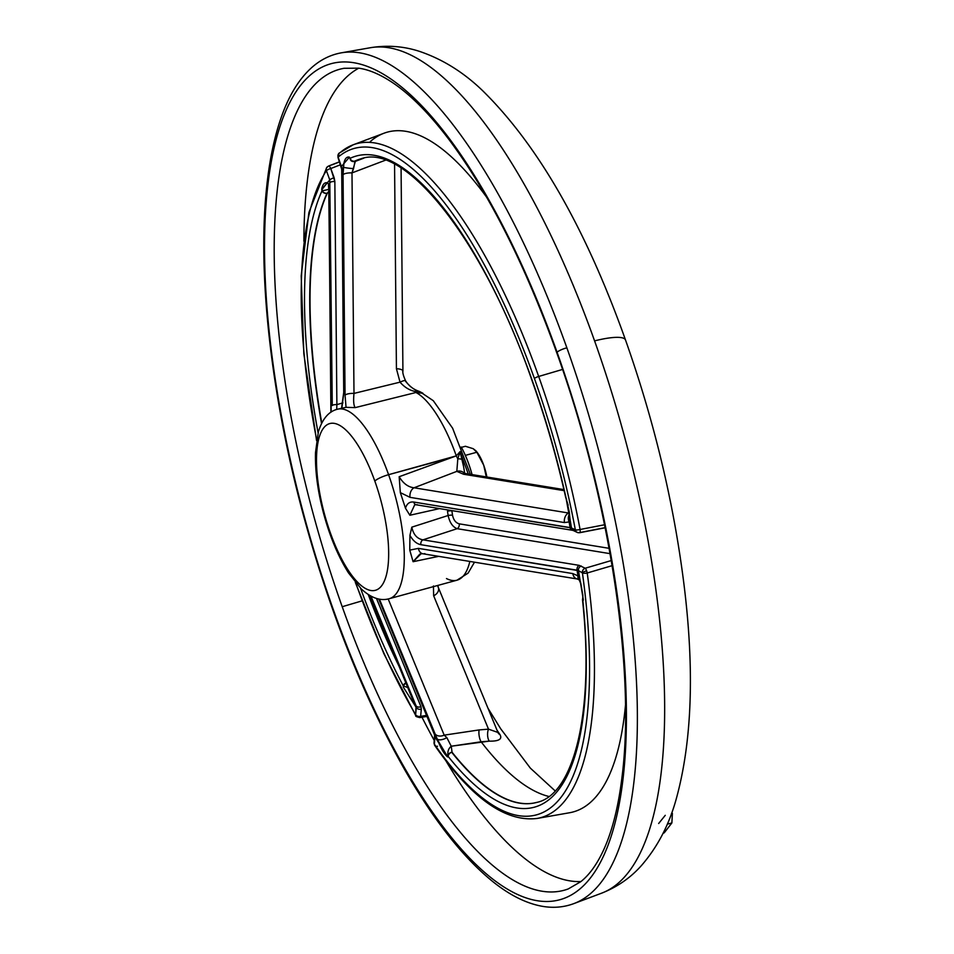 <?xml version="1.0" encoding="UTF-8"?>
<svg xmlns="http://www.w3.org/2000/svg" width="954" height="954" viewBox="0 0 954 954"><rect width="100%" height="100%" fill="white"/><g stroke="black" fill="none" stroke-linecap="round" stroke-linejoin="round"><path stroke-width="1.43" d="M582.858 600.638A3.923 1.658 174.3 0 1 582.524 600.054A3.923 1.658 -5.7 0 0 582.858 600.638A337.525 113.228 74.7 0 1 448.201 756.474A337.525 113.228 -105.3 0 0 582.858 600.638A3.923 3.697 -103.1 0 1 582.739 599.994L583.228 600.483L582.739 599.994A3.923 1.491 -176.9 0 1 582.512 599.446A3.923 1.491 3.1 0 0 582.739 599.994A3.923 3.697 76.9 0 0 582.858 600.638M582.56 599.732A3.923 1.658 -5.7 0 0 582.524 600.054C594.759 712.745 573.7 794.789 536.852 802.386A333.59 111.904 74.7 0 1 451.743 752.301A3.923 2.922 141.5 0 0 448.201 756.474L447.617 756.963C444.528 754.316 441.607 749.665 438.864 743.011L434.905 736.786L434.38 744.156A345.408 115.863 -105.3 0 0 582.405 572.853A3.923 0.811 -19.6 0 1 586.615 570.814A3.923 0.942 -106.4 0 0 585.207 568.226A3.923 3.518 119.3 0 0 582.405 572.853L578.47 570.647L583.347 599.887L578.47 570.647L420.845 544.686C416.612 543.84 412.975 540.727 409.934 535.361L411.818 527.157L448.13 515.506A3.923 1.24 172.6 0 1 452.542 515.291L451.886 510.867A3.923 1.097 -9.3 0 0 447.498 511.261L448.13 515.506L447.498 511.261A3.923 1.097 170.7 0 1 451.886 510.867L452.542 515.291C453.579 520.061 455.821 522.911 459.244 523.841L609.105 548.323L459.244 523.841A3.923 2.898 -80.7 0 1 457.145 528.683L422.956 539.845L579.161 565.352L585.207 568.226L611.275 560.558L585.207 568.226A3.923 0.942 73.6 0 1 586.615 570.814A3.923 0.942 73.6 0 1 587.211 572.996A349.319 117.175 74.7 0 1 537.114 818.449A349.319 117.175 -105.3 0 0 587.211 572.996L612.528 565.543L587.211 572.996A3.923 0.942 -106.4 0 0 586.615 570.814A3.923 0.811 160.4 0 0 582.405 572.853A3.923 3.518 -60.7 0 1 585.207 568.226L579.161 565.352L422.956 539.845L457.145 528.683C452.685 526.954 449.68 522.565 448.13 515.506L411.818 527.157C413.368 534.538 417.077 538.771 422.956 539.845C417.077 538.771 413.368 534.538 411.818 527.157L409.934 535.361L409.767 550.124L409.934 535.361C412.975 540.727 416.612 543.84 420.845 544.686A3.923 2.898 -80.7 0 1 422.956 539.845A3.923 2.898 99.3 0 0 420.845 544.686L577.051 570.194L577.981 575.834L577.051 570.194A3.923 2.898 -80.7 0 1 579.161 565.352A3.923 2.898 99.3 0 0 577.051 570.194L578.47 570.647A3.923 3.518 -60.7 0 1 581.284 566.008A3.923 3.518 119.3 0 0 578.47 570.647L582.405 572.853A3.923 1.336 -7.9 0 0 587.211 572.996A3.923 1.336 172.1 0 1 582.405 572.853A345.408 115.863 74.7 0 1 434.38 744.156A3.923 2.683 145.3 0 0 434.726 745.42A3.923 2.683 -34.7 0 1 434.38 744.156A3.923 2.671 -175.9 0 1 434.034 742.904A3.923 2.671 4.1 0 0 434.38 744.156L434.905 736.786L438.864 743.011L379.43 599.148L437.099 738.873L434.642 735.009L447.605 756.76L448.01 755.926C447.39 751.728 448.475 748.485 451.254 746.219L452.053 752.229A333.614 111.904 -105.3 0 0 533.763 803.077A333.614 111.904 74.7 0 1 452.053 752.229A3.923 2.922 141.5 0 0 451.743 752.301A333.59 111.904 -105.3 0 0 536.852 802.386L533.763 803.077A333.614 111.904 74.7 0 0 535.325 802.767M417.184 504.666A3.923 2.898 -80.7 0 1 416.087 504.761A3.923 2.898 -80.7 0 1 413.857 502.066C409.671 501.506 406.881 503.569 405.486 508.243C406.881 503.569 409.671 501.506 413.857 502.066L570.063 527.574L569.144 521.933L564.434 522.565L410.053 497.356L400.334 492.61L405.486 508.243L409.862 515.255L414.728 504.773L409.862 515.255L439.555 508.589L409.862 515.255L405.486 508.243L400.334 492.61L399.166 476.726L452.828 457.145L388.588 474.687A98.214 32.949 -105.3 0 0 337.394 409.242A98.214 32.949 74.7 0 1 388.588 474.687L456.31 455.869A98.214 32.949 -105.3 0 0 415.968 392.488L355.186 407.62L346.052 407.322L345.05 395.23L343.046 174.725L343.869 163.623L341.389 166.485L338.121 157.136A3.923 0.751 160.7 0 0 337.99 157.458A3.923 0.751 -19.3 0 1 338.121 157.136A345.408 115.863 74.7 0 1 534.419 378.523A345.408 115.863 -105.3 0 0 338.121 157.136A3.923 3.661 -130.4 0 1 339.147 153.165A3.923 3.661 49.6 0 0 338.121 157.136L341.389 166.485L343.869 163.623C344.728 158.853 346.529 156.659 349.247 157.064L350.118 158.316A337.525 113.228 74.7 0 1 532.38 380.873A337.525 113.228 74.7 0 1 565.925 497.368L565.925 497.368A337.525 113.228 -105.3 0 0 532.38 380.873A3.923 0.811 160.4 0 0 532.249 381.218A3.923 0.811 -19.6 0 1 532.38 380.873A337.525 113.228 -105.3 0 0 350.118 158.316A3.923 3.697 64.7 0 0 354.805 161.095A333.59 111.904 74.7 0 1 361.053 158.781A333.59 111.904 -105.3 0 0 354.805 161.095A3.923 3.697 64.7 0 0 355.103 160.999A333.614 111.904 74.7 0 1 358.048 159.747A333.614 111.904 74.7 0 1 359.539 159.223M403.172 685.723A3.923 2.039 -27.8 0 1 405.903 682.885A3.923 2.039 152.2 0 0 403.172 685.723A3.923 0.811 -19.6 0 1 403.876 685.175A3.923 1.777 -36.2 0 1 405.999 683.1A3.923 1.777 143.8 0 0 403.876 685.175A3.923 0.811 160.4 0 0 403.172 685.723A337.525 113.228 74.7 0 1 360.529 588.189A337.525 113.228 -105.3 0 0 403.172 685.723L403.256 686.641L403.172 685.723A3.923 1.896 -4 0 0 403.482 685.986L403.315 687.166L412.331 701.321L403.315 687.166L403.482 685.986A3.923 1.896 176 0 1 403.172 685.723M399.225 666.643A333.59 111.904 74.7 0 1 368.256 594.545A333.59 111.904 -105.3 0 0 399.225 666.643M322.285 190.8L321.76 189.703L322.023 190.824A3.923 3.434 24.4 0 0 327.329 193.137A3.923 3.184 -145.9 0 1 322.285 190.8A3.923 3.184 34.1 0 0 327.329 193.137A333.614 111.904 -105.3 0 0 321.76 422.992A333.614 111.904 74.7 0 1 327.329 193.137L328.892 191.241L327.329 193.137A3.923 3.434 -155.6 0 1 327.031 193.233A333.59 111.904 -105.3 0 0 321.522 423.469A333.59 111.904 74.7 0 1 327.031 193.233A3.923 3.434 -155.6 0 1 322.023 190.824A337.525 113.228 -105.3 0 0 318.099 432.866A337.525 113.228 74.7 0 1 322.023 190.824L321.748 188.892C322.69 184.253 324.539 182.226 327.305 182.786L329.774 179.924L326.423 170.683A345.408 115.863 -105.3 0 0 316.668 439.806A345.408 115.863 74.7 0 1 326.423 170.683L329.774 179.924L327.305 182.786L328.701 184.194L329.154 190.8L331.169 412.056L328.701 184.194L330.239 182.417L328.701 184.194L327.305 182.786L321.82 189.715L322.285 190.8L328.832 189.381M534.419 378.523A3.923 0.811 -19.6 0 1 538.688 376.46A349.319 117.175 -105.3 0 0 353.123 144.817A349.319 117.175 74.7 0 1 538.688 376.46L562.562 369.436L538.688 376.46A349.319 117.175 74.7 0 1 580.08 529.494L604.562 524.76L580.08 529.494A3.923 1.049 79 0 1 579.662 532.726A3.923 1.049 79 0 1 579.376 532.642A3.923 3.554 -64.2 0 1 575.345 529.84A345.408 115.863 -105.3 0 0 534.419 378.523A345.408 115.863 74.7 0 1 575.345 529.84L571.47 527.967L575.345 529.84A3.923 3.554 115.8 0 0 577.206 532.404L579.662 532.726A3.923 1.049 -101 0 0 580.08 529.494A3.923 0.871 169.3 0 1 575.345 529.84A3.923 0.871 -10.7 0 0 580.08 529.494A349.319 117.175 -105.3 0 0 538.688 376.46A3.923 0.811 160.4 0 0 534.419 378.523M340.173 152.568A349.319 117.175 74.7 0 1 353.123 144.817L339.147 153.165A3.923 3.661 -130.4 0 1 340.173 152.568M486.671 197.263A352.372 118.201 -105.3 0 0 383.961 133.238A352.372 118.201 74.7 0 1 486.671 197.263M594.581 340.876A438.47 147.083 74.7 0 1 601.449 893.242A438.47 147.083 -105.3 0 0 594.581 340.876A51.075 10.577 -19.6 0 1 625.526 340.029A51.075 10.577 160.4 0 0 594.581 340.876A438.47 147.083 -105.3 0 0 370.51 47.7A438.47 147.083 74.7 0 1 594.581 340.876M499.979 734.616A7.859 5.784 -33.8 0 1 498.226 733.101A7.859 5.784 146.2 0 0 499.979 734.616L496.998 730.156L499.979 734.616C502.472 739.135 498.906 741.318 489.271 741.139L481.114 741.783A336.714 112.954 -105.3 0 0 548.872 796.471A336.714 112.954 74.7 0 1 481.114 741.783L451.254 746.219L489.271 741.139A7.859 3.542 89.2 0 1 488.496 729.142L433.653 595.761L433.438 585.971L433.653 595.761A7.859 6.01 -22.4 0 0 438.28 587.366A7.859 6.01 157.6 0 1 433.653 595.761L488.496 729.142L497.845 732.422L488.496 729.142A7.859 3.542 -90.8 0 0 489.271 741.139M416.29 707.546L412.331 701.321L416.29 707.546L416.063 705.805L370.975 596.167L416.063 705.805L413.595 701.941L416.063 705.805L415.622 714.689L416.29 707.546A3.923 2.767 5.4 0 0 421.31 709.216L420.631 716.359L426.533 715.381L420.631 716.359A3.923 1.443 80.7 0 1 419.832 717.587A3.923 1.443 80.7 0 1 418.544 716.442A3.923 2.325 -30.4 0 1 415.813 715.703A3.923 2.325 -30.4 0 1 415.622 714.689A345.408 115.863 74.7 0 1 355.77 582.954A345.408 115.863 -105.3 0 0 415.622 714.689A3.923 2.325 149.6 0 0 415.813 715.703C415.205 716.215 416.552 716.848 419.832 717.587A3.923 1.443 -99.3 0 0 420.631 716.359A3.923 2.767 -174.6 0 1 415.622 714.689A3.923 2.767 5.4 0 0 420.631 716.359L421.31 709.216A3.923 2.767 -174.6 0 1 416.29 707.546M332.099 164.803L339.541 161.906M569.562 812.748A352.372 118.201 -105.3 0 0 625.466 705.388A352.372 118.201 74.7 0 1 569.562 812.748L537.114 818.449C505.322 822.312 471.193 797.961 434.726 745.42L434.034 742.904L434.559 735.534A3.923 2.671 4.1 0 0 434.905 736.786A3.923 2.671 -175.9 0 1 434.559 735.534L434.452 734.64A3.923 3.005 -22.4 0 0 434.642 735.009L434.905 736.786L434.642 735.009A3.923 3.005 157.6 0 1 434.452 734.64L378.69 599.005M388.588 474.687A98.214 32.949 74.7 0 1 389.149 598.73A98.214 32.949 -105.3 0 0 388.588 474.687A11.782 2.445 160.4 0 0 374.839 481.126A86.42 28.99 -105.3 0 0 316.859 450.825A86.42 28.99 -105.3 0 0 365.99 588.785A86.42 28.99 -105.3 0 0 374.839 481.126A86.42 28.99 74.7 0 1 365.99 588.785A86.42 28.99 74.7 0 1 316.859 450.825A86.42 28.99 74.7 0 1 374.839 481.126A11.782 2.445 -19.6 0 1 388.588 474.687M341.878 408.312L343.869 392.094A3.923 1.204 179.5 0 0 343.726 392.416A3.923 1.204 -0.5 0 1 343.869 392.094L341.83 169.001A3.923 1.204 179.5 0 0 341.699 169.323A3.923 1.204 -0.5 0 1 341.83 169.001L341.389 166.485A3.923 0.751 160.7 0 0 341.258 166.807A3.923 0.751 -19.3 0 1 341.389 166.485L341.83 169.001L343.368 167.224L341.83 169.001L343.869 392.094L341.878 408.312L346.052 407.322L337.394 409.242C328.677 411.436 322.345 418.961 318.386 431.792L315.5 452.578C315.011 471.431 317.837 492.24 324.014 514.993C330.311 537.71 338.479 557.029 348.508 572.925L361.292 588.94C371.07 597.955 380.36 601.223 389.149 598.73L456.978 580.199A98.214 32.949 -105.3 0 0 469.833 561.429A98.214 32.949 74.7 0 1 456.978 580.199A98.214 32.949 74.7 0 1 446.484 578.553M438.697 556.349L413.094 561.703L409.767 550.124L418.412 548.371L572.805 573.592L577.981 575.834L579.96 579.734L577.981 575.834A7.859 4.46 125.1 0 0 579.197 579.901A7.859 4.46 -54.9 0 1 577.981 575.834L572.805 573.592A7.859 5.796 99.3 0 0 577.265 578.983A7.859 5.796 -80.7 0 1 572.805 573.592L418.412 548.371A7.859 5.796 99.3 0 0 422.872 553.761A7.859 5.796 -80.7 0 1 418.412 548.371L409.767 550.124L413.094 561.703L438.697 556.349M368.697 594.831A333.614 111.904 -105.3 0 0 397.365 662.124A333.614 111.904 74.7 0 1 368.697 594.831M419.605 391.557L422.944 393.31L415.968 392.488A98.214 32.949 74.7 0 1 456.31 455.869L399.166 476.726C403.196 483.439 408.157 487.124 414.06 487.78L456.811 471.371L463.596 474.245L564.172 490.666L463.596 474.245L456.811 471.371L414.06 487.78L568.453 512.99A7.859 5.796 99.3 0 0 564.434 522.565L569.144 521.933A7.859 6.189 -116.3 0 1 569.502 514.146A7.859 6.189 63.7 0 0 569.144 521.933L569.979 518.869L569.24 511.738L565.996 497.905A3.923 3.077 -41.8 0 1 565.925 497.368L571.47 527.967L569.979 518.869L569.144 521.933L570.063 527.574L571.47 527.967L413.857 502.066A3.923 2.898 99.3 0 0 416.087 504.761L572.293 530.269A3.923 2.898 -80.7 0 1 570.063 527.574A3.923 2.898 99.3 0 0 572.293 530.269L573.33 530.519A3.923 3.554 -64.2 0 1 571.47 527.967A3.923 3.554 115.8 0 0 573.33 530.519L577.206 532.404M421.99 717.241A422.813 141.836 -105.3 0 0 434.213 740.376A422.813 141.836 74.7 0 1 421.99 717.241M445.697 760.457A422.813 141.836 -105.3 0 0 580.938 881.556A422.813 141.836 74.7 0 1 445.697 760.457M370.367 141.502A352.372 118.201 74.7 0 1 383.961 133.238L353.123 144.817M358.787 68.187A422.813 141.836 -105.3 0 0 303.885 241.231A422.813 141.836 74.7 0 1 358.787 68.187M568.155 505.25L565.829 497.797A3.923 0.656 -20.9 0 0 565.996 497.905A3.923 0.656 159.1 0 1 565.829 497.797L565.662 497.249C556.802 457.634 545.664 418.961 532.249 381.218C483.404 239.454 404.734 142.468 361.053 158.781L358.048 159.747A333.614 111.904 -105.3 0 0 355.103 160.999L363.832 158.149L355.353 161.369L351.99 172.901L353.994 393.406L400.024 382.16L396.423 368.709L394.562 164.255L396.423 368.709L400.024 382.16L353.994 393.406C353.266 400.871 353.66 405.617 355.186 407.62L415.968 392.488L422.944 393.31L414.907 391.414A19.64 4.853 -103.6 0 0 415.968 392.488A19.64 4.853 76.4 0 1 414.907 391.414C409.349 390.246 404.389 387.157 400.024 382.16C404.389 387.157 409.349 390.246 414.907 391.414L422.944 393.31L419.736 391.605L433.295 400.704L452.601 428.191L470.334 474.305M332.266 405.522L329.774 179.924L332.266 405.522A3.923 1.204 -0.5 0 1 336.881 404.615L342.939 402.862L336.881 404.615L336.69 409.445L336.881 404.615A3.923 1.204 179.5 0 0 332.266 405.522M385.678 160.105L351.99 172.901L385.678 160.105M362.055 600.877L342.212 606.72A425.556 142.754 -105.3 0 0 568.262 888.925A425.556 142.754 74.7 0 1 342.212 606.72L362.055 600.877M344.12 68.294A425.556 142.754 -105.3 0 0 342.212 606.72A425.556 142.754 74.7 0 1 344.12 68.294L358.585 68.163C369.878 69.702 382.363 75.318 396.041 85.037C412.903 97.141 430.385 115.088 448.499 138.902C488.651 192.505 524.76 263.853 556.826 352.968A7.859 1.622 -19.6 0 1 557.088 352.276A433.378 145.378 -105.3 0 0 266.357 200.292A433.378 145.378 -105.3 0 0 512.703 892.097A433.378 145.378 -105.3 0 0 557.088 352.276A7.859 1.622 160.4 0 0 556.826 352.968C609.177 498.167 635.436 668.587 622.258 775.053C618.764 804.759 612.826 829.121 604.454 848.106C597.621 863.43 589.727 874.615 580.783 881.687L568.262 888.925M341.401 52.816A441.201 148.001 74.7 0 1 566.867 347.828A441.201 148.001 74.7 0 1 573.783 903.629A441.201 148.001 -105.3 0 0 566.867 347.828A441.201 148.001 -105.3 0 0 341.401 52.816C330.752 54.736 321.093 59.446 312.435 66.935C300.582 77.346 290.922 92.144 283.469 111.356C274.967 133.25 269.207 159.986 266.214 191.587C257.866 276.827 271.389 395.54 302.478 511.726C328.903 609.809 362.747 695.418 404.031 768.53C433.438 819.951 463.143 857.729 493.135 881.866C509.555 894.995 525.63 903.092 541.359 906.133C552.724 908.268 563.54 907.433 573.783 903.629L601.449 893.242C617.226 887.053 630.582 877.799 641.517 865.469C657.485 847.021 669.028 824.96 676.147 799.297C692.032 741.89 694.643 670.209 683.958 584.289C673.727 502.746 654.253 421.334 625.526 340.029C585.673 228.28 538.032 145.139 482.581 90.63C463.405 72.146 442.262 59.017 419.128 51.254C403.447 46.197 387.229 45.005 370.51 47.7L341.401 52.816M330.799 168.524L334.842 181.51L336.881 404.615L334.842 181.51A3.923 1.204 179.5 0 0 330.239 182.417A3.923 1.204 -0.5 0 1 334.842 181.51L334.162 177.766A3.923 0.871 160 0 0 329.774 179.924A3.923 0.871 -20 0 1 334.162 177.766L330.799 168.524L340.53 164.744L330.799 168.524A3.923 0.871 160 0 0 326.423 170.683A3.923 0.871 -20 0 1 330.799 168.524A3.923 1.216 -111.2 0 0 328.57 166.044A3.923 1.216 68.8 0 1 330.799 168.524M610.071 553.654L457.145 528.683L610.071 553.654M605.146 527.645L579.376 532.642A3.923 1.049 -101 0 0 579.662 532.726L605.17 527.777M568.453 512.99L414.06 487.78A7.859 5.796 99.3 0 0 410.053 497.356L564.434 522.565A7.859 5.796 -80.7 0 1 568.453 512.99L569.383 512.942M412.414 698.507L413.595 701.941L412.331 701.321L413.595 701.941A7.859 7.501 167.9 0 1 412.808 699.902A7.859 7.501 -12.1 0 0 413.595 701.941L412.414 698.507A7.859 6.01 157.6 0 1 412.033 697.791A7.859 6.01 -22.4 0 0 412.414 698.507L370.14 595.701L412.414 698.507M378.726 599.017L434.642 735.009L378.726 599.017M376.484 598.456L420.941 706.592L421.31 709.216L420.941 706.592A3.923 3.005 157.6 0 1 416.063 705.805A3.923 3.005 -22.4 0 0 420.941 706.592L376.484 598.456M479.123 729.929L488.496 729.142L479.123 729.929A7.859 2.635 -98.5 0 0 481.114 741.783A7.859 2.635 81.5 0 1 479.123 729.929L444.182 735.152L479.123 729.929M388.183 598.969L444.182 735.152L446.854 737.645L451.254 746.219L446.854 737.645A7.859 3.542 154.2 0 1 437.099 738.873A7.859 3.542 -25.8 0 0 446.854 737.645L444.182 735.152A7.859 6.01 157.6 0 1 434.654 733.471A7.859 6.01 -22.4 0 0 444.182 735.152L388.183 598.969M456.31 455.869L460.066 451.636L468.271 473.971L460.066 451.636L456.31 455.869A19.64 6.952 -111.1 0 0 457.813 458.838A19.64 6.952 68.9 0 1 456.31 455.869M419.879 554.071L413.094 561.703L421.096 553.749L422.872 553.761A7.859 5.796 -80.7 0 0 424.864 553.63M460.806 453.842L460.066 451.636L457.813 458.838L456.811 471.371L457.813 458.838L460.066 451.636L463.596 466.637M422.849 393.251L421.93 392.738L422.849 393.251M421.906 392.726L419.915 391.724M419.044 391.319L418.949 391.283C413.106 389.244 408.646 385.726 405.545 380.741A7.859 1.503 151.1 0 0 400.024 382.16A7.859 1.503 -28.9 0 1 405.545 380.741A7.859 1.503 -28.9 0 1 405.51 381.195C409.958 386.68 414.441 390.043 418.961 391.283A7.859 5.676 114.5 0 0 418.949 391.283A7.859 5.676 114.5 0 0 414.907 391.414A7.859 5.676 -65.5 0 1 418.949 391.283A7.859 5.676 -65.5 0 1 418.961 391.283L419.736 391.617M405.545 380.741C403.387 375.912 402.516 372.668 402.922 371.023A7.859 2.409 179.5 0 0 396.423 368.709A7.859 2.409 -0.5 0 1 402.922 371.023A7.859 2.409 -0.5 0 1 402.66 371.655M437.91 586.65A7.859 6.01 157.6 0 1 438.28 587.366L498.203 733.077M457.813 458.838A7.859 3.434 -7.7 0 1 462.392 459.518A7.859 3.434 172.3 0 0 457.813 458.838M456.811 471.371A7.859 7.286 -42 0 1 464.073 473.017A7.859 7.286 138 0 0 456.811 471.371M464.359 473.315A7.859 7.286 -42 0 1 464.359 473.327L466.578 473.697A7.859 5.796 99.3 0 0 463.596 474.245A7.859 5.796 -80.7 0 1 466.578 473.697L563.921 489.593M464.705 473.267L462.392 459.518M582.846 595.379L582.739 599.994M565.996 497.905L565.925 497.368A3.923 3.077 138.2 0 0 565.996 497.905L566.545 499.443M410.053 497.356A7.859 5.796 -80.7 0 1 414.06 487.78C408.157 487.124 403.196 483.439 399.166 476.726L400.334 492.61L410.053 497.356M407.835 687.572L403.482 685.986A3.923 1.777 -36.2 0 1 403.876 685.175A3.923 1.777 143.8 0 0 403.482 685.986L407.835 687.572M328.51 185.851L328.51 185.851A7.859 5.056 -8.2 0 1 328.701 184.194A7.859 5.056 171.8 0 0 328.522 185.887L328.892 191.432A7.859 2.409 -0.5 0 1 329.154 190.8A7.859 2.409 179.5 0 0 328.892 191.432L330.895 411.925A7.859 2.409 -0.5 0 1 331.169 411.305A7.859 2.409 179.5 0 0 330.895 411.925L330.907 412.235M349.307 157.279L343.869 163.623L343.368 167.224A7.859 0.632 5.4 0 0 353.54 168.619L355.103 160.999A3.923 3.697 -115.3 0 1 350.118 158.316L349.247 157.064C346.529 156.659 344.728 158.853 343.869 163.623L349.307 157.279M350.07 158.65L349.641 157.517L350.07 158.65A3.923 1.813 -25.9 0 1 350.118 158.316A3.923 1.813 154.1 0 0 350.07 158.65A3.923 3.852 61.3 0 0 355.103 160.999A3.923 3.852 -118.7 0 1 350.07 158.65C350.547 161.119 352.312 162.025 355.353 161.369M353.54 168.619A7.859 0.632 -174.6 0 1 343.368 167.224L343.046 174.725A7.859 2.409 -0.5 0 1 351.99 172.901L353.54 168.619M351.99 172.901A7.859 2.409 179.5 0 0 343.046 174.725L345.05 395.23A7.859 2.409 -0.5 0 1 353.994 393.406L351.99 172.901M346.052 407.322L355.186 407.62C353.66 405.617 353.266 400.871 353.994 393.406A7.859 2.409 179.5 0 0 345.05 395.23L346.052 407.322M557.088 352.276A433.378 145.378 74.7 0 1 512.703 892.097A433.378 145.378 74.7 0 1 266.357 200.292A433.378 145.378 74.7 0 1 557.088 352.276A7.859 1.622 -19.6 0 1 566.867 347.828A7.859 1.622 160.4 0 0 557.088 352.276M448.13 515.506C449.68 522.565 452.685 526.954 457.145 528.683A3.923 2.898 99.3 0 0 459.244 523.841C455.821 522.911 453.579 520.061 452.542 515.291A3.923 1.24 -7.4 0 0 448.13 515.506M328.331 166.27A3.923 3.554 33.3 0 0 326.709 167.546A3.923 3.554 -146.7 0 1 328.331 166.27A3.923 1.216 68.8 0 1 328.57 166.044L339.505 161.798M448.01 755.926A3.923 3.112 -27.1 0 1 452.053 752.229L451.254 746.219C448.475 748.485 447.39 751.728 448.01 755.926A3.923 3.327 19.1 0 0 448.201 756.474A3.923 2.922 -38.5 0 1 451.743 752.301A3.923 2.922 -38.5 0 1 452.053 752.229A3.923 3.112 152.9 0 0 448.01 755.926L448.201 756.474A3.923 3.327 -160.9 0 1 448.01 755.926M447.605 756.76L438.864 743.011C441.607 749.665 444.528 754.316 447.617 756.963L447.605 756.76M321.856 189.059L327.305 182.786C324.539 182.226 322.69 184.253 321.748 188.892L321.856 189.059M579.96 579.734L580.926 583.991L579.197 579.901L577.265 578.983L422.872 553.761M575.5 530.77A3.923 3.554 -64.2 0 1 573.33 530.519M328.57 166.044L326.709 167.546A3.923 3.554 33.3 0 0 326.423 170.683A3.923 3.554 -146.7 0 1 326.709 167.546L308.917 212.432L301.202 275.873L303.825 353.684L316.561 440.498M437.516 746.243A3.923 2.683 -34.7 0 1 434.726 745.42M672.391 813.38L671.878 822.932L664.199 832.866L663.113 833.164L664.199 832.866L671.878 822.932L667.251 824.208L671.878 822.932L672.391 813.38L671.437 813.643L672.391 813.38M658.654 823.505L665.26 815.324M461.187 446.997A49.107 16.468 74.7 0 1 472.063 474.591A49.107 16.468 -105.3 0 0 461.187 446.997M476.32 451.325A25.531 8.562 74.7 0 1 483.738 465.266A25.531 8.562 74.7 0 1 486.874 477.012A25.531 8.562 -105.3 0 0 483.738 465.266A25.531 8.562 -105.3 0 0 476.964 452.101L483.738 465.266L486.29 476.917L483.738 465.266L476.833 452.244L473.196 448.69L476.01 450.908M465.409 446.269L473.196 448.69L465.409 446.269L461.39 447.366L465.409 446.269M465.337 455.38L476.833 452.244L465.337 455.38M487.959 708.19L500.731 728.832L530.329 768.101L555.133 790.878M474.496 562.192L468.104 573.127L456.978 580.199M402.922 371.023L401.074 168.011M437.934 585.398L438.28 587.366M569.24 511.738L569.598 514.647M412.808 699.878L370.033 595.642M419.832 717.587L426.963 716.418M580.926 583.991L582.846 595.32M582.882 596.477L582.524 600.054M414.728 504.773L416.087 504.761M339.147 153.165L337.99 157.458L341.699 169.323L343.726 392.416L341.508 408.634M355.329 582.405L383.878 653.669L415.813 715.703"/></g></svg>
